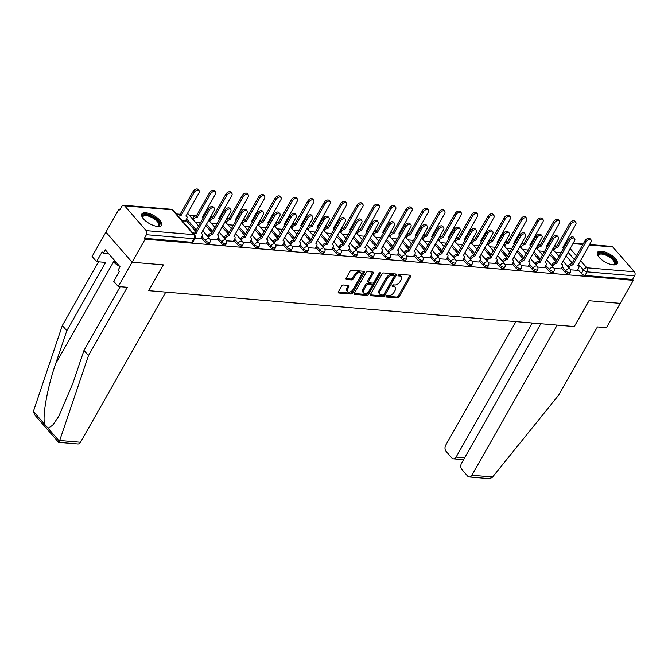 <?xml version="1.0" encoding="UTF-8"?>
<svg xmlns="http://www.w3.org/2000/svg" width="668" height="668" viewBox="0 0 668 668"><rect width="100%" height="100%" fill="white"/><g stroke="black" fill="none" stroke-linecap="round" stroke-linejoin="round"><path stroke-width="1" d="M386.154 296.158A1.002 0.601 139 0 0 386.421 297.018L397.368 297.945A1.428 0.86 139 0 0 399.046 296.893L410.67 276.435A1.428 0.86 139 0 0 410.711 275.416A1.428 0.86 139 0 0 410.286 275.216L399.33 274.289A1.002 0.601 139 0 0 398.429 275.884L399.848 276.001A4.567 2.747 139 0 1 401.226 276.635A4.567 2.747 139 0 1 401.076 279.917L400.107 281.62A4.567 2.747 139 0 1 394.746 284.977L393.327 284.86A1.002 0.601 139 0 0 392.425 286.447L393.844 286.572A4.567 2.747 139 0 1 395.222 287.207A4.567 2.747 139 0 1 395.072 290.48L394.103 292.192A4.567 2.747 139 0 1 388.743 295.548L387.323 295.423A1.002 0.601 139 0 0 386.154 296.158L396.608 297.068A1.428 0.86 139 0 0 398.287 296.016L409.901 275.558A1.428 0.86 139 0 0 410.06 275.199M613.274 264.862A11.348 4.576 29.6 0 0 617.19 263.626A11.348 4.576 29.6 0 0 612.907 256.27A11.348 4.576 29.6 0 0 601.375 251.185A11.348 4.576 29.6 0 0 597.459 252.421A11.348 4.576 29.6 0 0 601.751 259.777A11.348 4.576 29.6 0 0 613.274 264.862M157.648 226.444A11.348 4.576 29.6 0 0 161.564 225.216A11.348 4.576 29.6 0 0 157.272 217.86A11.348 4.576 29.6 0 0 145.749 212.775A11.348 4.576 29.6 0 0 141.833 214.011A11.348 4.576 29.6 0 0 146.117 221.367A11.348 4.576 29.6 0 0 157.648 226.444A9.82 3.958 -150.4 0 0 157.974 226.41A9.82 3.958 -150.4 0 0 158.258 221.133A9.82 3.958 -150.4 0 0 147.519 214.854A9.82 3.958 -150.4 0 0 142.643 217.701A9.82 3.958 -150.4 0 0 142.768 217.985M343.344 284.994A1.428 0.86 139 0 0 341.665 286.038L338.4 291.782A1.428 0.86 139 0 0 338.359 292.801A1.428 0.86 139 0 0 338.793 293.001L350.95 294.029A1.428 0.86 139 0 0 352.629 292.976L364.244 272.527A1.428 0.86 139 0 0 364.294 271.5A1.428 0.86 139 0 0 363.86 271.3L351.702 270.273A1.428 0.86 139 0 0 350.024 271.325L346.082 278.255A1.428 0.86 139 0 0 346.041 279.282A1.428 0.86 139 0 0 346.467 279.483L351.677 279.917A1.428 0.86 139 0 0 353.347 278.873L355.301 275.433A3.816 2.296 139 0 1 358.182 272.911A3.816 2.296 139 0 1 360.945 273.154A3.816 2.296 139 0 1 360.82 275.901L353.163 289.361A3.816 2.296 139 0 1 350.282 291.883A3.816 2.296 139 0 1 347.527 291.64A3.816 2.296 139 0 1 347.652 288.893L348.93 286.656A1.428 0.86 139 0 0 348.972 285.628A1.428 0.86 139 0 0 348.546 285.428L343.344 284.994M540.813 323.721L461.513 463.325A4.367 3.006 -85.2 0 0 461.822 469.429L467.617 476.092A4.367 3.006 -85.2 0 0 469.228 476.969A4.367 3.006 -85.2 0 0 471.884 475.249L492.608 476.994L558.598 395.214L597.401 326.919L606.427 327.679L620.238 303.364L588.951 300.725L574.288 326.543L148.68 290.663L163.343 264.845L132.064 262.215L145.148 239.177L633.322 280.326L632.563 279.449L634.6 275.867L587.038 271.851A2.906 1.169 -150.4 0 1 583.414 269.922L578.421 264.177M574.321 326.477L589.059 300.734L620.238 303.364L633.322 280.326M370.456 294.479A1.428 0.86 139 0 0 370.406 295.506A1.428 0.86 139 0 0 370.84 295.707L382.998 296.726A1.428 0.86 139 0 0 384.676 295.682L396.291 275.224A1.428 0.86 139 0 0 396.341 274.206A1.428 0.86 139 0 0 395.907 274.005L383.749 272.978A1.428 0.86 139 0 0 382.071 274.03L370.456 294.479M366.974 295.381L354.817 294.354A1.428 0.86 139 0 1 354.382 294.154A1.428 0.86 139 0 1 354.424 293.127L366.047 272.678A1.428 0.86 139 0 1 367.726 271.625L372.928 272.068A1.428 0.86 139 0 1 373.362 272.268A1.428 0.86 139 0 1 373.312 273.287L368.602 281.587A1.428 0.86 139 0 0 368.552 282.606A1.428 0.86 139 0 0 368.986 282.806L372.435 283.098A1.428 0.86 139 0 0 374.113 282.046L379.015 273.412A1.002 0.601 139 0 1 380.459 273.538L368.652 294.329A1.428 0.86 139 0 1 366.974 295.381L366.214 294.504L354.274 293.494M58.759 441.623C58.4 442.675 58.617 442.558 59.427 441.272L88.477 355.585L127.279 287.282L118.253 286.522L132.064 262.215L105.903 232.147L118.996 209.109L120.198 209.209M556.828 246.024L554.524 245.824M540.445 244.638L538.141 244.446M524.071 243.261L521.766 243.069M507.697 241.883L505.392 241.682M491.314 240.497L489.009 240.305M474.94 239.119L472.635 238.927M458.557 237.741L456.252 237.541M442.183 236.355L439.878 236.163M425.808 234.977L423.504 234.785M409.426 233.6L407.121 233.399M393.051 232.214L390.747 232.021M376.668 230.836L374.364 230.644M360.294 229.458L357.99 229.258M343.92 228.072L341.615 227.88M327.537 226.694L325.232 226.502M311.163 225.316L308.858 225.116M294.788 223.93L292.484 223.738M278.406 222.553L276.101 222.361M262.031 221.166L259.727 220.974M245.649 219.789L243.344 219.597M229.274 218.411L226.97 218.211M212.9 217.025L210.595 216.833M196.517 215.647L189.069 215.021M180.143 214.269L176.277 213.944M145.148 239.177L144.388 238.301L146.426 234.71A2.906 2.004 -85.2 0 0 146.217 230.644L124.632 205.836A2.906 2.004 -85.2 0 0 123.563 205.251A2.906 2.004 -85.2 0 0 121.793 206.404L119.756 209.986L118.996 209.109M632.563 279.449L585.001 275.441A2.906 1.169 -150.4 0 1 581.377 273.513L577.812 269.413M572.326 263.108L565.996 255.836M589.577 244.538L611.738 246.409A2.906 2.004 94.8 0 1 612.806 246.993L634.391 271.792A2.906 2.004 94.8 0 1 634.6 275.867M554.098 268.452L560.936 268.912M537.715 267.075L544.554 267.534M521.341 265.689L528.179 266.148M504.966 264.311L511.805 264.77M488.584 262.933L495.422 263.392M472.209 261.547L479.048 262.006M455.826 260.169L462.665 260.629M439.452 258.792L446.291 259.251M423.078 257.405L429.916 257.865M406.695 256.028L413.534 256.487M390.321 254.642L397.159 255.109M373.946 253.264L380.785 253.723M357.564 251.886L364.402 252.345M341.189 250.5L348.028 250.959M324.807 249.122L331.645 249.581M308.432 247.744L315.271 248.204M292.058 246.358L298.897 246.818M275.675 244.981L282.514 245.44M259.301 243.603L266.14 244.062M242.927 242.217L249.765 242.676M226.544 240.839L233.382 241.298M210.169 239.461L217.008 239.921M195.098 238.184L200.625 238.534M182.306 220.866L185.378 221.008M204.692 241.758L205.418 240.488A2.906 1.169 -150.4 0 0 208.04 242.183A2.906 1.169 -150.4 0 0 210.053 242.1L209.326 243.369A2.906 1.169 29.6 0 1 207.314 243.461A2.906 1.169 29.6 0 1 204.692 241.758L201.126 237.658M195.641 231.353L185.879 220.131M221.075 243.135L221.793 241.866A2.906 1.169 -150.4 0 0 224.415 243.561A2.906 1.169 -150.4 0 0 226.427 243.478L225.701 244.755A2.906 1.169 29.6 0 1 223.696 244.839A2.906 1.169 29.6 0 1 221.075 243.135L217.509 239.035M212.023 232.74L205.694 225.458M237.449 244.521L238.175 243.244A2.906 1.169 -150.4 0 0 240.797 244.947A2.906 1.169 -150.4 0 0 242.801 244.864L242.083 246.133A2.906 1.169 29.6 0 1 240.071 246.216A2.906 1.169 29.6 0 1 237.449 244.521L233.883 240.422M228.398 234.117L222.068 226.844M253.832 245.899L254.55 244.63A2.906 1.169 -150.4 0 0 257.172 246.325A2.906 1.169 -150.4 0 0 259.184 246.241L258.458 247.511A2.906 1.169 29.6 0 1 256.445 247.603A2.906 1.169 29.6 0 1 253.832 245.899L250.258 241.799M244.78 235.495L238.451 228.222M270.206 247.277L270.932 246.008A2.906 1.169 -150.4 0 0 273.546 247.711A2.906 1.169 -150.4 0 0 275.558 247.619L274.832 248.897A2.906 1.169 29.6 0 1 272.828 248.98A2.906 1.169 29.6 0 1 270.206 247.277L266.641 243.177M261.155 236.881L254.825 229.6M286.58 248.663L287.307 247.385A2.906 1.169 -150.4 0 0 289.929 249.089A2.906 1.169 -150.4 0 0 291.933 249.005L291.215 250.275A2.906 1.169 29.6 0 1 289.202 250.358A2.906 1.169 29.6 0 1 286.58 248.663L283.015 244.563M277.529 238.259L271.2 230.986M302.963 250.041L303.681 248.772A2.906 1.169 -150.4 0 0 306.303 250.467A2.906 1.169 -150.4 0 0 308.315 250.383L307.589 251.652A2.906 1.169 29.6 0 1 305.577 251.744A2.906 1.169 29.6 0 1 302.963 250.041L299.398 245.941M293.912 239.637L287.582 232.364M319.337 251.427L320.064 250.149A2.906 1.169 -150.4 0 0 322.677 251.853A2.906 1.169 -150.4 0 0 324.69 251.761L323.972 253.038A2.906 1.169 29.6 0 1 321.959 253.122A2.906 1.169 29.6 0 1 319.337 251.427L315.772 247.319M310.286 241.023L303.957 233.742M335.72 252.805L336.438 251.527A2.906 1.169 -150.4 0 0 339.06 253.23A2.906 1.169 -150.4 0 0 341.072 253.147L340.346 254.416A2.906 1.169 29.6 0 1 338.334 254.5A2.906 1.169 29.6 0 1 335.72 252.805L332.146 248.705M326.669 242.4L320.331 235.128M352.094 254.182L352.821 252.913A2.906 1.169 -150.4 0 0 355.434 254.608A2.906 1.169 -150.4 0 0 357.447 254.525L356.72 255.802A2.906 1.169 29.6 0 1 354.716 255.886A2.906 1.169 29.6 0 1 352.094 254.182L348.529 250.082M343.043 243.778L336.714 236.505M368.469 255.568L369.195 254.291A2.906 1.169 -150.4 0 0 371.817 255.994A2.906 1.169 -150.4 0 0 373.821 255.902L373.103 257.18A2.906 1.169 29.6 0 1 371.091 257.264A2.906 1.169 29.6 0 1 368.469 255.568L364.903 251.469M359.417 245.164L353.088 237.883M384.851 256.946L385.57 255.669A2.906 1.169 -150.4 0 0 388.191 257.372A2.906 1.169 -150.4 0 0 390.204 257.289L389.477 258.558A2.906 1.169 29.6 0 1 387.465 258.641A2.906 1.169 29.6 0 1 384.851 256.946L381.278 252.846M375.8 246.542L369.471 239.269M401.226 258.324L401.952 257.055A2.906 1.169 -150.4 0 0 404.566 258.75A2.906 1.169 -150.4 0 0 406.578 258.666L405.852 259.944A2.906 1.169 29.6 0 1 403.848 260.027A2.906 1.169 29.6 0 1 401.226 258.324L397.66 254.224M392.174 247.92L385.845 240.647M417.6 259.71L418.327 258.433A2.906 1.169 -150.4 0 0 420.949 260.136A2.906 1.169 -150.4 0 0 422.953 260.044L422.234 261.322A2.906 1.169 29.6 0 1 420.222 261.405A2.906 1.169 29.6 0 1 417.6 259.71L414.035 255.61M408.549 249.306L402.219 242.025M433.983 261.088L434.701 259.81A2.906 1.169 -150.4 0 0 437.323 261.514A2.906 1.169 -150.4 0 0 439.335 261.43L438.609 262.699A2.906 1.169 29.6 0 1 436.596 262.791A2.906 1.169 29.6 0 1 433.983 261.088L430.417 256.988M424.931 250.684L418.602 243.411M450.357 262.466L451.084 261.196A2.906 1.169 -150.4 0 0 453.697 262.891A2.906 1.169 -150.4 0 0 455.71 262.808L454.991 264.085A2.906 1.169 29.6 0 1 452.979 264.169A2.906 1.169 29.6 0 1 450.357 262.466L446.792 258.366M441.306 252.061L434.977 244.789M466.74 263.852L467.458 262.574A2.906 1.169 -150.4 0 0 470.08 264.277A2.906 1.169 -150.4 0 0 472.092 264.186L471.366 265.463A2.906 1.169 29.6 0 1 469.353 265.547A2.906 1.169 29.6 0 1 466.74 263.852L463.166 259.752M457.689 253.448L451.351 246.166M483.114 265.229L483.841 263.96A2.906 1.169 -150.4 0 0 486.454 265.655A2.906 1.169 -150.4 0 0 488.467 265.572L487.74 266.841A2.906 1.169 29.6 0 1 485.736 266.933A2.906 1.169 29.6 0 1 483.114 265.229L479.549 261.13M474.063 254.825L467.734 247.552M499.489 266.607L500.215 265.338A2.906 1.169 -150.4 0 0 502.837 267.033A2.906 1.169 -150.4 0 0 504.841 266.95L504.123 268.227A2.906 1.169 29.6 0 1 502.111 268.311A2.906 1.169 29.6 0 1 499.489 266.607L495.923 262.507M490.437 256.203L484.108 248.93M515.871 267.993L516.589 266.716A2.906 1.169 -150.4 0 0 519.211 268.419A2.906 1.169 -150.4 0 0 521.224 268.336L520.497 269.605A2.906 1.169 29.6 0 1 518.485 269.688A2.906 1.169 29.6 0 1 515.871 267.993L512.298 263.893M506.82 257.589L500.491 250.316M532.246 269.371L532.972 268.102A2.906 1.169 -150.4 0 0 535.586 269.797A2.906 1.169 -150.4 0 0 537.598 269.713L536.872 270.983A2.906 1.169 29.6 0 1 534.868 271.074A2.906 1.169 29.6 0 1 532.246 269.371L528.68 265.271M523.194 258.967L516.865 251.694M548.62 270.749L549.346 269.48A2.906 1.169 -150.4 0 0 551.968 271.175A2.906 1.169 -150.4 0 0 553.972 271.091L553.254 272.369A2.906 1.169 29.6 0 1 551.242 272.452A2.906 1.169 29.6 0 1 548.62 270.749L545.055 266.649M539.569 260.353L533.239 253.072M565.003 272.135L565.721 270.857A2.906 1.169 -150.4 0 0 568.343 272.561A2.906 1.169 -150.4 0 0 570.355 272.477L569.629 273.746A2.906 1.169 29.6 0 1 567.625 273.83A2.906 1.169 29.6 0 1 565.003 272.135L561.437 268.035M555.951 261.731L549.622 254.458M570.472 269.83L577.311 270.289M555.392 252.32L561.028 252.796M144.388 238.301L191.941 242.309A2.906 1.169 29.6 0 0 192.952 241.991L194.989 238.401A2.906 1.169 -150.4 0 1 193.979 238.718L146.426 234.71M539.018 250.934L544.645 251.41M522.643 249.556L528.271 250.032M506.26 248.179L511.897 248.655M489.886 246.793L495.514 247.269M473.503 245.415L479.14 245.891M457.129 244.037L462.765 244.505M440.755 242.651L446.383 243.127M424.372 241.273L430.008 241.749M407.998 239.895L413.626 240.363M391.623 238.509L397.251 238.985M375.241 237.132L380.877 237.608M358.866 235.754L364.494 236.221M342.484 234.368L348.12 234.844M326.109 232.99L331.745 233.466M309.735 231.604L315.363 232.08M293.352 230.226L298.988 230.702M276.978 228.848L282.606 229.324M260.603 227.462L266.231 227.938M244.221 226.085L249.857 226.561M227.846 224.707L233.474 225.183M211.464 223.321L217.1 223.797M195.089 221.943L200.726 222.419M395.222 287.207L394.462 286.33A4.567 2.747 139 0 0 393.085 285.695L393.844 286.572M392.149 285.612L393.085 285.695M401.226 276.635L400.466 275.759A4.567 2.747 139 0 0 399.088 275.124L399.848 276.001M398.153 275.049L399.088 275.124M370.297 294.847L382.238 295.849A1.428 0.86 139 0 0 383.908 294.805L395.531 274.348A1.428 0.86 139 0 0 395.681 273.98M382.764 295.039A1.002 0.601 139 0 0 383.941 294.304L394.137 276.352A1.002 0.601 139 0 0 393.869 275.5L392.375 275.375A4.567 2.747 139 0 0 387.014 278.731L380.042 291.006A4.567 2.747 139 0 0 379.892 294.279A4.567 2.747 139 0 0 381.269 294.914L382.764 295.039M394.17 275.642L393.41 274.765A1.002 0.601 139 0 0 393.11 274.623L393.869 275.5M379.892 294.279L379.132 293.402A4.567 2.747 139 0 1 379.282 290.129L386.246 277.855A4.567 2.747 139 0 1 391.615 274.498L393.11 274.623M368.552 282.606L367.792 281.729A1.428 0.86 139 0 1 367.834 280.71L372.552 272.41A1.428 0.86 139 0 0 372.702 272.043M379.591 272.845L367.884 293.452L368.652 294.329M363.709 290.188A3.816 2.296 139 0 0 363.584 292.935A3.816 2.296 139 0 0 366.34 293.177A3.816 2.296 139 0 0 369.22 290.655L371.917 285.912A1.428 0.86 139 0 0 371.967 284.885A1.428 0.86 139 0 0 371.533 284.685L368.085 284.401A1.428 0.86 139 0 0 366.406 285.445L363.709 290.188L362.949 289.311A3.816 2.296 139 0 0 362.824 292.058L363.584 292.935M371.967 284.885L371.199 284.009A1.428 0.86 139 0 0 370.773 283.816L371.533 284.685M362.949 289.311L365.646 284.568A1.428 0.86 139 0 1 367.316 283.524L370.773 283.816M366.214 294.504A1.428 0.86 139 0 0 367.884 293.452M347.527 291.64L346.767 290.764A3.816 2.296 139 0 1 346.892 288.025L348.17 285.779A1.428 0.86 139 0 0 348.32 285.411M360.945 273.154L360.177 272.285A3.816 2.296 139 0 0 357.422 272.035A3.816 2.296 139 0 0 354.541 274.556L355.301 275.433M345.932 278.623L350.909 279.04A1.428 0.86 139 0 0 352.587 277.997L354.541 274.556M338.25 292.141L350.182 293.152A1.428 0.86 139 0 0 351.861 292.1L363.484 271.651A1.428 0.86 139 0 0 363.634 271.283M558.966 256.42L552.636 249.147L553.087 248.438A2.906 1.754 -41 0 1 556.502 246.3L557.496 247.444A2.906 1.754 139 0 0 554.081 249.581L553.655 250.325M563.558 248.329A2.906 1.754 139 0 0 563.516 248.279A2.906 1.754 139 0 0 562.64 247.87L575.632 224.707A3.348 2.012 139 0 0 575.741 222.31A3.348 2.012 139 0 0 573.328 222.093A3.348 2.012 139 0 0 570.806 224.298L557.655 247.452M556.661 246.317L569.812 223.162A3.348 2.012 -41 0 1 572.334 220.958A3.348 2.012 -41 0 1 574.747 221.166L575.741 222.31M577.252 270.406L578.672 267.893A2.906 1.754 139 0 0 578.772 265.806A2.906 1.754 139 0 0 577.887 265.405L590.888 242.234A3.348 2.012 139 0 0 590.996 239.837A3.348 2.012 139 0 0 588.583 239.62A3.348 2.012 139 0 0 586.053 241.833L572.743 264.971A2.906 1.754 139 0 0 569.328 267.108L568.343 265.973A2.906 1.754 -41 0 1 571.75 263.827L585.059 240.689A3.348 2.012 -41 0 1 587.59 238.484A3.348 2.012 -41 0 1 590.003 238.701L590.996 239.837M567.917 266.707L568.343 265.973M568.911 267.851L569.328 267.108M572.902 264.979L571.908 263.843M542.591 255.042L536.262 247.77L536.713 247.06A2.906 1.754 -41 0 1 540.128 244.922L541.113 246.058A2.906 1.754 139 0 0 537.698 248.195L537.281 248.939M547.184 246.951A2.906 1.754 139 0 0 547.142 246.901A2.906 1.754 139 0 0 546.257 246.492L559.258 223.329A3.348 2.012 139 0 0 559.366 220.924A3.348 2.012 139 0 0 556.953 220.716A3.348 2.012 139 0 0 554.423 222.92L541.272 246.074M540.278 244.931L553.438 221.784A3.348 2.012 -41 0 1 555.96 219.572A3.348 2.012 -41 0 1 558.373 219.789L559.366 220.924M519.913 246.417L520.33 245.674A2.906 1.754 -41 0 1 523.745 243.536L524.739 244.68A2.906 1.754 139 0 0 521.324 246.818L520.898 247.561M530.81 245.573A2.906 1.754 139 0 0 530.759 245.515A2.906 1.754 139 0 0 529.883 245.114L542.875 221.943A3.348 2.012 139 0 0 542.984 219.547A3.348 2.012 139 0 0 540.571 219.329A3.348 2.012 139 0 0 538.049 221.542L524.898 244.688M523.904 243.553L537.055 220.398A3.348 2.012 -41 0 1 539.585 218.194A3.348 2.012 -41 0 1 541.999 218.411L542.984 219.547M492.608 476.994L491.882 477.729L488.458 478.589L469.228 476.969M515.913 321.625L445.723 445.18A4.367 3.006 -85.2 0 0 446.04 451.284L451.835 457.947A4.367 3.006 -85.2 0 0 453.438 458.824A4.367 3.006 -85.2 0 0 456.094 457.104L464.636 457.822M532.279 323.003L456.094 457.104M574.388 326.552L557.17 325.099L471.884 475.249M66.825 330.693L62.324 325.516L33.4 411.363L34.703 414.886L58.592 442.341L77.847 443.97A4.367 3.006 94.8 0 0 80.502 442.249L165.798 292.108L148.58 290.655L163.243 264.837L132.064 262.215L105.903 232.147L92.092 256.462L96.593 261.631L105.619 262.39L66.825 330.693L55.669 363.684C47.511 386.847 42.076 417.066 44.748 424.414L48.071 428.23L52.638 425.232L58.759 416.348L72.829 383.407L83.984 350.416L120.182 286.689M62.324 325.516L98.53 261.789M114.395 260.278L114.979 263.342L120.023 266.757L105.31 249.832L103.34 253.306L108.725 253.765M120.031 266.749L118.052 270.223L119.28 271.625L113.752 281.353L118.253 286.522M103.34 253.306L102.12 251.903L96.593 261.631M88.477 355.585L83.984 350.416M598.394 256.395A9.82 3.958 -150.4 0 1 598.277 256.111A9.82 3.958 -150.4 0 1 603.154 253.264A9.82 3.958 -150.4 0 1 613.884 259.543A9.82 3.958 -150.4 0 1 613.608 264.82A9.82 3.958 -150.4 0 1 613.299 264.862M613.224 264.854A9.093 3.666 29.6 0 0 614.376 264.019A9.093 3.666 29.6 0 0 613.032 260.077A9.093 3.666 29.6 0 0 604.849 254.767A9.093 3.666 29.6 0 0 598.57 255.034A9.093 3.666 29.6 0 0 598.436 256.454M616.764 264.144A11.272 4.542 29.6 0 0 614.936 259.635A11.272 4.542 29.6 0 0 605.233 253.205A11.272 4.542 29.6 0 0 597.242 253.047M157.598 226.444A9.093 3.666 29.6 0 0 158.75 225.609A9.093 3.666 29.6 0 0 157.406 221.667A9.093 3.666 29.6 0 0 149.214 216.357A9.093 3.666 29.6 0 0 142.935 216.624A9.093 3.666 29.6 0 0 142.81 218.044M161.138 225.726A11.272 4.542 29.6 0 0 159.31 221.225A11.272 4.542 29.6 0 0 149.599 214.795A11.272 4.542 29.6 0 0 141.608 214.637M115.798 261.889L114.979 263.342M560.87 269.02L562.297 266.515A2.906 1.754 139 0 0 562.389 264.428A2.906 1.754 139 0 0 561.512 264.019L574.505 240.856A3.348 2.012 139 0 0 574.614 238.459A3.348 2.012 139 0 0 572.2 238.242A3.348 2.012 139 0 0 569.679 240.447L556.369 263.593A2.906 1.754 139 0 0 552.954 265.73L551.96 264.586A2.906 1.754 -41 0 1 555.375 262.449L568.685 239.311A3.348 2.012 -41 0 1 571.207 237.107A3.348 2.012 -41 0 1 573.628 237.315L574.614 238.459M551.543 265.33L551.96 264.586M552.528 266.465L552.954 265.73M556.528 263.601L555.534 262.466M544.495 267.643L545.915 265.138A2.906 1.754 139 0 0 546.015 263.05A2.906 1.754 139 0 0 545.138 262.641L558.131 239.478A3.348 2.012 139 0 0 558.239 237.073A3.348 2.012 139 0 0 555.826 236.864A3.348 2.012 139 0 0 553.296 239.069L539.986 262.207A2.906 1.754 139 0 0 536.571 264.344L535.586 263.209A2.906 1.754 -41 0 1 539.001 261.071L552.311 237.933A3.348 2.012 -41 0 1 554.832 235.72A3.348 2.012 -41 0 1 557.246 235.938L558.239 237.073M535.16 263.952L535.586 263.209M536.154 265.087L536.571 264.344M540.145 262.223L539.159 261.079M503.53 245.039L503.956 244.296A2.906 1.754 -41 0 1 507.371 242.158L508.365 243.294A2.906 1.754 139 0 0 504.95 245.44L504.524 246.175M514.427 244.187A2.906 1.754 139 0 0 514.385 244.137A2.906 1.754 139 0 0 513.508 243.728L526.501 220.565A3.348 2.012 139 0 0 526.609 218.169A3.348 2.012 139 0 0 524.196 217.952A3.348 2.012 139 0 0 521.675 220.156L508.515 243.311M507.53 242.175L520.681 219.02A3.348 2.012 -41 0 1 523.203 216.816A3.348 2.012 -41 0 1 525.616 217.025L526.609 218.169M487.156 243.661L487.573 242.918A2.906 1.754 -41 0 1 490.988 240.781L491.982 241.916A2.906 1.754 139 0 0 488.567 244.054L488.149 244.797M498.052 242.81A2.906 1.754 139 0 0 498.011 242.76A2.906 1.754 139 0 0 497.126 242.35L510.127 219.188A3.348 2.012 139 0 0 510.235 216.783A3.348 2.012 139 0 0 507.822 216.574A3.348 2.012 139 0 0 505.292 218.778L492.141 241.933M491.147 240.789L504.298 217.643A3.348 2.012 -41 0 1 506.828 215.43A3.348 2.012 -41 0 1 509.241 215.647L510.235 216.783M470.781 242.275L471.199 241.532A2.906 1.754 -41 0 1 474.614 239.394L475.608 240.538A2.906 1.754 139 0 0 472.192 242.676L471.767 243.419M481.67 241.432A2.906 1.754 139 0 0 481.628 241.373A2.906 1.754 139 0 0 480.751 240.973L493.744 217.801A3.348 2.012 139 0 0 493.852 215.405A3.348 2.012 139 0 0 491.439 215.188A3.348 2.012 139 0 0 488.918 217.401L475.766 240.547M474.773 239.411L487.924 216.257A3.348 2.012 -41 0 1 490.446 214.052A3.348 2.012 -41 0 1 492.867 214.269L493.852 215.405M528.112 266.265L529.54 263.751A2.906 1.754 139 0 0 529.632 261.664A2.906 1.754 139 0 0 528.755 261.263L541.748 238.092A3.348 2.012 139 0 0 541.865 235.695A3.348 2.012 139 0 0 539.443 235.478A3.348 2.012 139 0 0 536.922 237.691L523.612 260.829A2.906 1.754 139 0 0 520.197 262.967L519.203 261.823A2.906 1.754 -41 0 1 522.618 259.685L535.928 236.547A3.348 2.012 -41 0 1 538.458 234.343A3.348 2.012 -41 0 1 540.871 234.56L541.865 235.695M518.785 262.566L519.203 261.823M519.779 263.71L520.197 262.967M523.77 260.837L522.777 259.702M511.738 264.879L513.166 262.374A2.906 1.754 139 0 0 513.258 260.286A2.906 1.754 139 0 0 512.381 259.877L525.374 236.714A3.348 2.012 139 0 0 525.482 234.318A3.348 2.012 139 0 0 523.069 234.101A3.348 2.012 139 0 0 520.547 236.305L507.237 259.443A2.906 1.754 139 0 0 503.822 261.589L502.829 260.445A2.906 1.754 -41 0 1 506.244 258.307L519.554 235.169A3.348 2.012 -41 0 1 522.075 232.965A3.348 2.012 -41 0 1 524.489 233.174L525.482 234.318M502.403 261.188L502.829 260.445M503.396 262.324L503.822 261.589M507.396 259.46L506.402 258.324M495.364 263.501L496.783 260.996A2.906 1.754 139 0 0 496.883 258.908A2.906 1.754 139 0 0 495.998 258.499L508.999 235.336A3.348 2.012 139 0 0 509.108 232.932A3.348 2.012 139 0 0 506.695 232.723A3.348 2.012 139 0 0 504.165 234.927L490.855 258.065A2.906 1.754 139 0 0 487.44 260.203L486.454 259.067A2.906 1.754 -41 0 1 489.869 256.929L503.179 233.783A3.348 2.012 -41 0 1 505.701 231.579A3.348 2.012 -41 0 1 508.114 231.796L509.108 232.932M486.028 259.81L486.454 259.067M487.022 260.946L487.44 260.203M491.013 258.082L490.02 256.938M454.399 240.897L454.825 240.154A2.906 1.754 -41 0 1 458.24 238.017L459.225 239.152A2.906 1.754 139 0 0 455.81 241.298L455.392 242.033M465.295 240.046A2.906 1.754 139 0 0 465.254 239.996A2.906 1.754 139 0 0 464.369 239.587L477.37 216.424A3.348 2.012 139 0 0 477.478 214.027A3.348 2.012 139 0 0 475.065 213.81A3.348 2.012 139 0 0 472.535 216.014L459.384 239.169M458.398 238.033L471.55 214.879A3.348 2.012 -41 0 1 474.071 212.666A3.348 2.012 -41 0 1 476.484 212.883L477.478 214.027M478.981 262.123L480.409 259.61A2.906 1.754 139 0 0 480.501 257.522A2.906 1.754 139 0 0 479.624 257.122L492.617 233.95A3.348 2.012 139 0 0 492.725 231.554A3.348 2.012 139 0 0 490.312 231.337A3.348 2.012 139 0 0 487.79 233.549L474.48 256.687A2.906 1.754 139 0 0 471.065 258.825L470.072 257.681A2.906 1.754 -41 0 1 473.487 255.543L486.797 232.406A3.348 2.012 -41 0 1 489.327 230.201A3.348 2.012 -41 0 1 491.74 230.418L492.725 231.554M469.654 258.424L470.072 257.681M470.639 259.568L471.065 258.825M474.639 256.696L473.645 255.56M438.024 239.52L438.442 238.777A2.906 1.754 -41 0 1 441.857 236.639L442.851 237.775A2.906 1.754 139 0 0 439.435 239.912L439.018 240.655M448.921 238.668A2.906 1.754 139 0 0 448.871 238.618A2.906 1.754 139 0 0 447.994 238.209L460.987 215.046A3.348 2.012 139 0 0 461.104 212.641A3.348 2.012 139 0 0 458.682 212.432A3.348 2.012 139 0 0 456.16 214.637L443.009 237.791M442.016 236.647L455.167 213.493A3.348 2.012 -41 0 1 457.697 211.288A3.348 2.012 -41 0 1 460.11 211.506L461.104 212.641M462.607 260.737L464.035 258.232A2.906 1.754 139 0 0 464.126 256.145A2.906 1.754 139 0 0 463.25 255.735L476.242 232.573A3.348 2.012 139 0 0 476.351 230.176A3.348 2.012 139 0 0 473.938 229.959A3.348 2.012 139 0 0 471.416 232.163L458.106 255.301A2.906 1.754 139 0 0 454.691 257.447L453.697 256.303A2.906 1.754 -41 0 1 457.112 254.166L470.422 231.028A3.348 2.012 -41 0 1 472.944 228.815A3.348 2.012 -41 0 1 475.357 229.032L476.351 230.176M453.271 257.046L453.697 256.303M454.265 258.182L454.691 257.447M458.256 255.318L457.271 254.182M421.642 238.134L422.067 237.391A2.906 1.754 -41 0 1 425.483 235.253L426.476 236.397A2.906 1.754 139 0 0 423.061 238.534L422.635 239.278M432.538 237.29A2.906 1.754 139 0 0 432.497 237.232A2.906 1.754 139 0 0 431.62 236.831L444.612 213.66A3.348 2.012 139 0 0 444.721 211.263A3.348 2.012 139 0 0 442.308 211.046A3.348 2.012 139 0 0 439.786 213.259L426.635 236.405M425.641 235.27L438.792 212.115A3.348 2.012 -41 0 1 441.314 209.911A3.348 2.012 -41 0 1 443.727 210.119L444.721 211.263M446.232 259.359L447.652 256.846A2.906 1.754 139 0 0 447.752 254.767A2.906 1.754 139 0 0 446.867 254.358L459.868 231.195A3.348 2.012 139 0 0 459.976 228.79A3.348 2.012 139 0 0 457.563 228.581A3.348 2.012 139 0 0 455.033 230.786L441.723 253.924A2.906 1.754 139 0 0 438.308 256.061L437.315 254.925A2.906 1.754 -41 0 1 440.73 252.788L454.04 229.642A3.348 2.012 -41 0 1 456.57 227.437A3.348 2.012 -41 0 1 458.983 227.654L459.976 228.79M436.897 255.669L437.315 254.925M437.891 256.804L438.308 256.061M441.882 253.94L440.888 252.796M405.267 236.756L405.693 236.013A2.906 1.754 -41 0 1 409.108 233.875L410.094 235.011A2.906 1.754 139 0 0 406.678 237.148L406.261 237.891M416.164 235.904A2.906 1.754 139 0 0 416.122 235.854A2.906 1.754 139 0 0 415.237 235.445L428.238 212.282A3.348 2.012 139 0 0 428.347 209.886A3.348 2.012 139 0 0 425.933 209.668A3.348 2.012 139 0 0 423.403 211.873L410.252 235.027M409.259 233.892L422.418 210.737A3.348 2.012 -41 0 1 424.94 208.525A3.348 2.012 -41 0 1 427.353 208.742L428.347 209.886M429.85 257.982L431.277 255.468A2.906 1.754 139 0 0 431.369 253.381A2.906 1.754 139 0 0 430.493 252.98L443.485 229.809A3.348 2.012 139 0 0 443.594 227.412A3.348 2.012 139 0 0 441.181 227.195A3.348 2.012 139 0 0 438.659 229.408L425.349 252.546A2.906 1.754 139 0 0 421.934 254.683L420.94 253.539A2.906 1.754 -41 0 1 424.355 251.402L437.665 228.264A3.348 2.012 -41 0 1 440.187 226.06A3.348 2.012 -41 0 1 442.608 226.268L443.594 227.412M420.523 254.283L420.94 253.539M421.508 255.426L421.934 254.683M425.508 252.554L424.514 251.418M388.893 235.378L389.31 234.635A2.906 1.754 -41 0 1 392.726 232.497L393.719 233.633A2.906 1.754 139 0 0 390.304 235.771L389.878 236.514M399.79 234.526A2.906 1.754 139 0 0 399.74 234.476A2.906 1.754 139 0 0 398.863 234.067L411.855 210.904A3.348 2.012 139 0 0 411.964 208.499A3.348 2.012 139 0 0 409.551 208.291A3.348 2.012 139 0 0 407.029 210.495L393.878 233.65M392.884 232.506L406.035 209.351A3.348 2.012 -41 0 1 408.565 207.147A3.348 2.012 -41 0 1 410.979 207.364L411.964 208.499M372.51 233.992L372.936 233.249A2.906 1.754 -41 0 1 376.351 231.111L377.345 232.255A2.906 1.754 139 0 0 373.93 234.393L373.504 235.136M383.407 233.149A2.906 1.754 139 0 0 383.365 233.09A2.906 1.754 139 0 0 382.488 232.689L395.481 209.518A3.348 2.012 139 0 0 395.59 207.122A3.348 2.012 139 0 0 393.176 206.905A3.348 2.012 139 0 0 390.655 209.117L377.495 232.264M376.51 231.128L389.661 207.973A3.348 2.012 -41 0 1 392.183 205.769A3.348 2.012 -41 0 1 394.596 205.978L395.59 207.122M356.136 232.614L356.553 231.871A2.906 1.754 -41 0 1 359.969 229.734L360.962 230.869A2.906 1.754 139 0 0 357.547 233.007L357.129 233.75M367.033 231.763A2.906 1.754 139 0 0 366.991 231.712A2.906 1.754 139 0 0 366.106 231.303L379.107 208.14A3.348 2.012 139 0 0 379.215 205.744A3.348 2.012 139 0 0 376.802 205.527A3.348 2.012 139 0 0 374.272 207.731L361.121 230.886M360.127 229.742L373.278 206.596A3.348 2.012 -41 0 1 375.808 204.383A3.348 2.012 -41 0 1 378.222 204.6L379.215 205.744M339.761 231.237L340.179 230.493A2.906 1.754 -41 0 1 343.594 228.356L344.588 229.491A2.906 1.754 139 0 0 341.173 231.629L340.747 232.372M350.65 230.385A2.906 1.754 139 0 0 350.608 230.335A2.906 1.754 139 0 0 349.731 229.926L362.724 206.763A3.348 2.012 139 0 0 362.833 204.358A3.348 2.012 139 0 0 360.419 204.149A3.348 2.012 139 0 0 357.898 206.354L344.746 229.508M343.753 228.364L356.904 205.21A3.348 2.012 -41 0 1 359.426 203.005A3.348 2.012 -41 0 1 361.847 203.222L362.833 204.358M323.379 229.85L323.805 229.107A2.906 1.754 -41 0 1 327.22 226.97L328.205 228.114A2.906 1.754 139 0 0 324.79 230.251L324.372 230.994M334.276 229.007A2.906 1.754 139 0 0 334.234 228.949A2.906 1.754 139 0 0 333.349 228.548L346.35 205.377A3.348 2.012 139 0 0 346.458 202.98A3.348 2.012 139 0 0 344.045 202.763A3.348 2.012 139 0 0 341.515 204.967L328.364 228.122M327.378 226.986L340.53 203.832A3.348 2.012 -41 0 1 343.051 201.627A3.348 2.012 -41 0 1 345.465 201.836L346.458 202.98M313.3 235.712L306.971 228.439L307.422 227.73A2.906 1.754 -41 0 1 310.837 225.592L311.831 226.728A2.906 1.754 139 0 0 308.416 228.865L307.998 229.608M317.901 227.621A2.906 1.754 139 0 0 317.851 227.571A2.906 1.754 139 0 0 316.974 227.162L329.967 203.999A3.348 2.012 139 0 0 330.075 201.594A3.348 2.012 139 0 0 327.662 201.385A3.348 2.012 139 0 0 325.141 203.59L311.989 226.744M310.996 225.6L324.147 202.454A3.348 2.012 -41 0 1 326.677 200.241A3.348 2.012 -41 0 1 329.09 200.458L330.075 201.594M413.475 256.596L414.895 254.09A2.906 1.754 139 0 0 414.995 252.003A2.906 1.754 139 0 0 414.11 251.594L427.111 228.431A3.348 2.012 139 0 0 427.219 226.034A3.348 2.012 139 0 0 424.806 225.817A3.348 2.012 139 0 0 422.276 228.022L408.966 251.16A2.906 1.754 139 0 0 405.551 253.297L404.566 252.162A2.906 1.754 -41 0 1 407.981 250.024L421.291 226.886A3.348 2.012 -41 0 1 423.813 224.673A3.348 2.012 -41 0 1 426.226 224.891L427.219 226.034M404.14 252.905L404.566 252.162M405.134 254.04L405.551 253.297M409.125 251.176L408.14 250.041M397.093 255.218L398.52 252.704A2.906 1.754 139 0 0 398.612 250.625A2.906 1.754 139 0 0 397.736 250.216L410.728 227.053A3.348 2.012 139 0 0 410.845 224.648A3.348 2.012 139 0 0 408.424 224.44A3.348 2.012 139 0 0 405.902 226.644L392.592 249.782A2.906 1.754 139 0 0 389.177 251.919L388.183 250.784A2.906 1.754 -41 0 1 391.598 248.646L404.908 225.5A3.348 2.012 -41 0 1 407.438 223.296A3.348 2.012 -41 0 1 409.851 223.513L410.845 224.648M387.766 251.527L388.183 250.784M388.759 252.663L389.177 251.919M392.751 249.799L391.757 248.655M380.718 253.84L382.146 251.327A2.906 1.754 139 0 0 382.238 249.239A2.906 1.754 139 0 0 381.361 248.838L394.354 225.667A3.348 2.012 139 0 0 394.462 223.271A3.348 2.012 139 0 0 392.049 223.054A3.348 2.012 139 0 0 389.527 225.266L376.218 248.404A2.906 1.754 139 0 0 372.802 250.542L371.809 249.398A2.906 1.754 -41 0 1 375.224 247.26L388.534 224.122A3.348 2.012 -41 0 1 391.056 221.918A3.348 2.012 -41 0 1 393.469 222.127L394.462 223.271M371.383 250.141L371.809 249.398M372.377 251.285L372.802 250.542M376.376 248.412L375.383 247.277M364.344 252.454L365.763 249.949A2.906 1.754 139 0 0 365.864 247.861A2.906 1.754 139 0 0 364.978 247.452L377.979 224.289A3.348 2.012 139 0 0 378.088 221.893A3.348 2.012 139 0 0 375.675 221.676A3.348 2.012 139 0 0 373.145 223.88L359.835 247.018A2.906 1.754 139 0 0 356.42 249.156L355.434 248.02A2.906 1.754 -41 0 1 358.85 245.882L372.159 222.745A3.348 2.012 -41 0 1 374.681 220.532A3.348 2.012 -41 0 1 377.094 220.749L378.088 221.893M355.009 248.763L355.434 248.02M356.002 249.899L356.42 249.156M359.994 247.035L359 245.891M347.961 251.076L349.389 248.563A2.906 1.754 139 0 0 349.481 246.484A2.906 1.754 139 0 0 348.604 246.074L361.597 222.912A3.348 2.012 139 0 0 361.705 220.507A3.348 2.012 139 0 0 359.292 220.29A3.348 2.012 139 0 0 356.77 222.502L343.461 245.64A2.906 1.754 139 0 0 340.045 247.778L339.052 246.642A2.906 1.754 -41 0 1 342.467 244.505L355.777 221.359A3.348 2.012 -41 0 1 358.307 219.154A3.348 2.012 -41 0 1 360.72 219.371L361.705 220.507M338.634 247.385L339.052 246.642M339.62 248.521L340.045 247.778M343.619 245.657L342.626 244.513M331.587 249.69L333.015 247.185A2.906 1.754 139 0 0 333.107 245.098A2.906 1.754 139 0 0 332.23 244.697L345.222 221.525A3.348 2.012 139 0 0 345.331 219.129A3.348 2.012 139 0 0 342.918 218.912A3.348 2.012 139 0 0 340.396 221.116L327.086 244.263A2.906 1.754 139 0 0 323.671 246.4L322.677 245.256A2.906 1.754 -41 0 1 326.093 243.119L339.402 219.981A3.348 2.012 -41 0 1 341.924 217.776A3.348 2.012 -41 0 1 344.337 217.985L345.331 219.129M322.252 245.999L322.677 245.256M323.245 247.143L323.671 246.4M327.236 244.271L326.251 243.135M290.622 227.087L291.048 226.352A2.906 1.754 -41 0 1 294.463 224.206L295.456 225.35A2.906 1.754 139 0 0 292.041 227.487L291.615 228.231M301.519 226.243A2.906 1.754 139 0 0 301.477 226.185A2.906 1.754 139 0 0 300.6 225.784L313.593 202.621A3.348 2.012 139 0 0 313.701 200.216A3.348 2.012 139 0 0 311.288 199.999A3.348 2.012 139 0 0 308.766 202.212L295.607 225.366M294.621 224.223L307.773 201.068A3.348 2.012 -41 0 1 310.294 198.864A3.348 2.012 -41 0 1 312.707 199.081L313.701 200.216M315.204 248.312L316.632 245.807A2.906 1.754 139 0 0 316.732 243.72A2.906 1.754 139 0 0 315.847 243.311L328.848 220.148A3.348 2.012 139 0 0 328.957 217.743A3.348 2.012 139 0 0 326.543 217.534A3.348 2.012 139 0 0 324.013 219.739L310.704 242.876A2.906 1.754 139 0 0 307.288 245.014L306.295 243.878A2.906 1.754 -41 0 1 309.71 241.741L323.02 218.603A3.348 2.012 -41 0 1 325.55 216.39A3.348 2.012 -41 0 1 327.963 216.607L328.957 217.743M305.877 244.622L306.295 243.878M306.871 245.757L307.288 245.014M310.862 242.893L309.868 241.749M274.247 225.709L274.673 224.966A2.906 1.754 -41 0 1 278.088 222.828L279.074 223.972A2.906 1.754 139 0 0 275.659 226.11L275.241 226.853M285.144 224.857A2.906 1.754 139 0 0 285.102 224.807A2.906 1.754 139 0 0 284.217 224.406L297.218 201.235A3.348 2.012 139 0 0 297.327 198.839A3.348 2.012 139 0 0 294.914 198.621A3.348 2.012 139 0 0 292.384 200.826L279.232 223.98M278.239 222.845L291.398 199.69A3.348 2.012 -41 0 1 293.92 197.486A3.348 2.012 -41 0 1 296.333 197.695L297.327 198.839M298.83 246.935L300.258 244.421A2.906 1.754 139 0 0 300.349 242.334A2.906 1.754 139 0 0 299.473 241.933L312.465 218.77A3.348 2.012 139 0 0 312.574 216.365A3.348 2.012 139 0 0 310.161 216.148A3.348 2.012 139 0 0 307.639 218.361L294.329 241.499A2.906 1.754 139 0 0 290.914 243.636L289.92 242.501A2.906 1.754 -41 0 1 293.336 240.355L306.645 217.217A3.348 2.012 -41 0 1 309.167 215.012A3.348 2.012 -41 0 1 311.589 215.23L312.574 216.365M289.503 243.236L289.92 242.501M290.488 244.379L290.914 243.636M294.488 241.515L293.494 240.371M257.873 224.331L258.291 223.588A2.906 1.754 -41 0 1 261.706 221.45L262.699 222.586A2.906 1.754 139 0 0 259.284 224.724L258.858 225.467M268.761 223.479A2.906 1.754 139 0 0 268.72 223.429A2.906 1.754 139 0 0 267.843 223.02L280.836 199.857A3.348 2.012 139 0 0 280.944 197.452A3.348 2.012 139 0 0 278.531 197.244A3.348 2.012 139 0 0 276.009 199.448L262.858 222.603M261.864 221.459L275.016 198.312A3.348 2.012 -41 0 1 277.546 196.1A3.348 2.012 -41 0 1 279.959 196.317L280.944 197.452M282.455 245.548L283.875 243.043A2.906 1.754 139 0 0 283.975 240.956A2.906 1.754 139 0 0 283.09 240.555L296.091 217.384A3.348 2.012 139 0 0 296.2 214.987A3.348 2.012 139 0 0 293.786 214.77A3.348 2.012 139 0 0 291.256 216.975L277.946 240.121A2.906 1.754 139 0 0 274.531 242.259L273.546 241.115A2.906 1.754 -41 0 1 276.961 238.977L290.271 215.839A3.348 2.012 -41 0 1 292.793 213.635A3.348 2.012 -41 0 1 295.206 213.844L296.2 214.987M273.12 241.858L273.546 241.115M274.114 243.002L274.531 242.259M278.105 240.129L277.12 238.994M241.49 222.945L241.916 222.21A2.906 1.754 -41 0 1 245.331 220.064L246.317 221.208A2.906 1.754 139 0 0 242.91 223.346L242.484 224.089M252.387 222.102A2.906 1.754 139 0 0 252.345 222.043A2.906 1.754 139 0 0 251.469 221.642L264.461 198.471A3.348 2.012 139 0 0 264.57 196.075A3.348 2.012 139 0 0 262.157 195.858A3.348 2.012 139 0 0 259.627 198.07L246.475 221.217M245.49 220.081L258.641 196.926A3.348 2.012 -41 0 1 261.163 194.722A3.348 2.012 -41 0 1 263.576 194.939L264.57 196.075M266.073 244.171L267.501 241.666A2.906 1.754 139 0 0 267.592 239.578A2.906 1.754 139 0 0 266.716 239.169L279.708 216.006A3.348 2.012 139 0 0 279.817 213.601A3.348 2.012 139 0 0 277.404 213.393A3.348 2.012 139 0 0 274.882 215.597L261.572 238.735A2.906 1.754 139 0 0 258.157 240.872L257.163 239.737A2.906 1.754 -41 0 1 260.578 237.599L273.888 214.461A3.348 2.012 -41 0 1 276.418 212.249A3.348 2.012 -41 0 1 278.832 212.466L279.817 213.601M256.746 240.48L257.163 239.737M257.739 241.616L258.157 240.872M261.731 238.752L260.737 237.608M225.116 221.567L225.534 220.824A2.906 1.754 -41 0 1 228.949 218.686L229.942 219.83A2.906 1.754 139 0 0 226.527 221.968L226.11 222.711M236.013 220.716A2.906 1.754 139 0 0 235.971 220.665A2.906 1.754 139 0 0 235.086 220.256L248.079 197.093A3.348 2.012 139 0 0 248.195 194.697A3.348 2.012 139 0 0 245.774 194.48A3.348 2.012 139 0 0 243.252 196.684L230.101 219.839M229.107 218.703L242.259 195.549A3.348 2.012 -41 0 1 244.789 193.344A3.348 2.012 -41 0 1 247.202 193.553L248.195 194.697M249.698 242.793L251.126 240.28A2.906 1.754 139 0 0 251.218 238.192A2.906 1.754 139 0 0 250.341 237.791L263.334 214.62A3.348 2.012 139 0 0 263.442 212.224A3.348 2.012 139 0 0 261.029 212.006A3.348 2.012 139 0 0 258.508 214.219L245.198 237.357A2.906 1.754 139 0 0 241.783 239.495L240.789 238.359A2.906 1.754 -41 0 1 244.204 236.213L257.514 213.075A3.348 2.012 -41 0 1 260.036 210.871A3.348 2.012 -41 0 1 262.449 211.088L263.442 212.224M240.363 239.094L240.789 238.359M241.357 240.238L241.783 239.495M245.348 237.365L244.363 236.23M208.742 220.189L209.159 219.446A2.906 1.754 -41 0 1 212.574 217.309L213.568 218.444A2.906 1.754 139 0 0 210.153 220.582L209.727 221.325M219.63 219.338A2.906 1.754 139 0 0 219.588 219.288A2.906 1.754 139 0 0 218.712 218.879L231.704 195.716A3.348 2.012 139 0 0 231.813 193.311A3.348 2.012 139 0 0 229.4 193.102A3.348 2.012 139 0 0 226.878 195.306L213.727 218.461M212.733 217.317L225.884 194.171A3.348 2.012 -41 0 1 228.406 191.958A3.348 2.012 -41 0 1 230.819 192.175L231.813 193.311M233.324 241.407L234.744 238.902A2.906 1.754 139 0 0 234.844 236.814A2.906 1.754 139 0 0 233.959 236.405L246.96 213.242A3.348 2.012 139 0 0 247.068 210.846A3.348 2.012 139 0 0 244.655 210.629A3.348 2.012 139 0 0 242.125 212.833L228.815 235.979A2.906 1.754 139 0 0 225.4 238.117L224.415 236.973A2.906 1.754 -41 0 1 227.83 234.835L241.14 211.698A3.348 2.012 -41 0 1 243.661 209.493A3.348 2.012 -41 0 1 246.074 209.702L247.068 210.846M223.989 237.716L224.415 236.973M224.982 238.86L225.4 238.117M228.974 235.988L227.98 234.852M192.359 218.803L192.785 218.06A2.906 1.754 -41 0 1 196.2 215.923L197.185 217.067A2.906 1.754 139 0 0 193.77 219.204L193.353 219.947M203.256 217.96A2.906 1.754 139 0 0 203.214 217.902A2.906 1.754 139 0 0 202.329 217.501L215.33 194.33A3.348 2.012 139 0 0 215.438 191.933A3.348 2.012 139 0 0 213.025 191.716A3.348 2.012 139 0 0 210.495 193.929L197.344 217.075M196.35 215.939L209.51 192.785A3.348 2.012 -41 0 1 212.032 190.58A3.348 2.012 -41 0 1 214.445 190.797L215.438 191.933M216.941 240.029L218.369 237.524A2.906 1.754 139 0 0 218.461 235.437A2.906 1.754 139 0 0 217.584 235.027L230.577 211.865A3.348 2.012 139 0 0 230.685 209.46A3.348 2.012 139 0 0 228.272 209.251A3.348 2.012 139 0 0 225.751 211.455L212.441 234.593A2.906 1.754 139 0 0 209.026 236.731L208.032 235.595A2.906 1.754 -41 0 1 211.447 233.458L224.757 210.32A3.348 2.012 -41 0 1 227.287 208.107A3.348 2.012 -41 0 1 229.7 208.324L230.685 209.46M207.614 236.338L208.032 235.595M208.6 237.474L209.026 236.731M212.599 234.61L211.606 233.466M177.538 215.388A2.906 1.754 -41 0 1 179.817 214.545L180.811 215.689A2.906 1.754 139 0 0 178.531 216.524M185.312 221.116L186.739 218.611A2.906 1.754 139 0 0 186.831 216.524A2.906 1.754 139 0 0 185.954 216.115L198.947 192.952A3.348 2.012 139 0 0 199.056 190.555A3.348 2.012 139 0 0 196.642 190.338A3.348 2.012 139 0 0 194.121 192.543L180.97 215.697M179.976 214.562L193.127 191.407A3.348 2.012 -41 0 1 195.657 189.203A3.348 2.012 -41 0 1 198.07 189.411L199.056 190.555M200.567 238.651L201.995 236.138A2.906 1.754 139 0 0 202.087 234.05A2.906 1.754 139 0 0 201.21 233.65L214.203 210.478A3.348 2.012 139 0 0 214.311 208.082A3.348 2.012 139 0 0 211.898 207.865A3.348 2.012 139 0 0 209.368 210.078L196.058 233.215A2.906 1.754 139 0 0 193.778 234.059M192.793 232.915A2.906 1.754 -41 0 1 195.073 232.072L208.383 208.934A3.348 2.012 -41 0 1 210.904 206.729A3.348 2.012 -41 0 1 213.317 206.946L214.311 208.082M196.217 233.224L195.231 232.088M386.029 296.559L386.421 297.018M398.028 275.425L398.429 275.884M392.024 285.996L392.425 286.447M146.217 230.644L193.77 234.652L172.194 209.844L124.632 205.836M581.377 273.513L583.414 269.922A2.906 1.754 139 0 1 586.83 267.784L634.391 271.792M574.363 259.518L568.034 252.245M563.984 247.586L563.166 246.651M566.539 243.094L565.253 242.985L566.063 243.92M570.121 248.579L576.451 255.852M580.5 260.512L586.83 267.784A2.906 2.004 94.8 0 1 587.038 271.851L585.001 275.441M612.806 246.993L589.31 245.014M582.913 244.471L572.935 243.628M210.053 242.1A2.906 2.906 0 0 0 209.71 238.752A2.906 1.754 -41 0 0 208.833 238.351A2.906 1.754 -41 0 0 205.418 240.488L201.853 236.389M196.367 230.084L186.597 218.853M226.427 243.478A2.906 2.906 0 0 0 226.093 240.129A2.906 1.754 -41 0 0 225.208 239.728A2.906 1.754 -41 0 0 221.793 241.866L218.227 237.766M212.75 231.462L206.412 224.189M242.801 244.864A2.906 2.906 0 0 0 242.467 241.515A2.906 1.754 -41 0 0 241.591 241.106A2.906 1.754 -41 0 0 238.175 243.244L234.61 239.144M229.124 232.84L222.795 225.567M259.184 246.241A2.906 2.906 0 0 0 258.85 242.893A2.906 1.754 -41 0 0 257.965 242.492A2.906 1.754 -41 0 0 254.55 244.63L250.984 240.53M245.498 234.226L239.169 226.945M275.558 247.619A2.906 2.906 0 0 0 275.224 244.271A2.906 1.754 -41 0 0 274.348 243.87A2.906 1.754 -41 0 0 270.932 246.008L267.359 241.908M261.881 235.604L255.552 228.331M291.933 249.005A2.906 2.906 0 0 0 291.599 245.657A2.906 1.754 -41 0 0 290.722 245.248A2.906 1.754 -41 0 0 287.307 247.385L283.741 243.286M278.255 236.981L271.926 229.709M308.315 250.383A2.906 2.906 0 0 0 307.981 247.035A2.906 1.754 -41 0 0 307.096 246.634A2.906 1.754 -41 0 0 303.681 248.772L300.116 244.672M294.63 238.367L288.3 231.086M324.69 251.761A2.906 2.906 0 0 0 324.356 248.421A2.906 1.754 -41 0 0 323.479 248.012A2.906 1.754 -41 0 0 320.064 250.149L316.498 246.049M311.012 239.745L304.683 232.472M341.072 253.147A2.906 2.906 0 0 0 340.73 249.799A2.906 1.754 -41 0 0 339.853 249.389A2.906 1.754 -41 0 0 336.438 251.527L332.873 247.427M327.387 241.123L321.058 233.85M357.447 254.525A2.906 2.906 0 0 0 357.113 251.176A2.906 1.754 -41 0 0 356.236 250.776A2.906 1.754 -41 0 0 352.821 252.913L349.247 248.813M343.769 242.509L337.432 235.236M373.821 255.902A2.906 2.906 0 0 0 373.487 252.562A2.906 1.754 -41 0 0 372.61 252.153A2.906 1.754 -41 0 0 369.195 254.291L365.63 250.191M360.144 243.887L353.815 236.614M390.204 257.289A2.906 2.906 0 0 0 389.87 253.94A2.906 1.754 -41 0 0 388.985 253.531A2.906 1.754 -41 0 0 385.57 255.669L382.004 251.569M376.518 245.273L370.189 237.992M406.578 258.666A2.906 2.906 0 0 0 406.244 255.318A2.906 1.754 -41 0 0 405.367 254.917A2.906 1.754 -41 0 0 401.952 257.055L398.378 252.955M392.901 246.651L386.572 239.378M422.953 260.044A2.906 2.906 0 0 0 422.619 256.704A2.906 1.754 -41 0 0 421.742 256.295A2.906 1.754 -41 0 0 418.327 258.433L414.761 254.333M409.275 248.028L402.946 240.756M439.335 261.43A2.906 2.906 0 0 0 439.001 258.082A2.906 1.754 -41 0 0 438.116 257.673A2.906 1.754 -41 0 0 434.701 259.81L431.136 255.71M425.65 249.414L419.32 242.133M455.71 262.808A2.906 2.906 0 0 0 455.376 259.46A2.906 1.754 -41 0 0 454.499 259.059A2.906 1.754 -41 0 0 451.084 261.196L447.518 257.096M442.032 250.792L435.703 243.519M472.092 264.186A2.906 2.906 0 0 0 471.758 260.846A2.906 1.754 -41 0 0 470.873 260.436A2.906 1.754 -41 0 0 467.458 262.574L463.893 258.474M458.407 252.17L452.077 244.897M488.467 265.572A2.906 2.906 0 0 0 488.133 262.223A2.906 1.754 -41 0 0 487.256 261.814A2.906 1.754 -41 0 0 483.841 263.96L480.267 259.852M474.789 253.556L468.46 246.275M504.841 266.95A2.906 2.906 0 0 0 504.507 263.601A2.906 1.754 -41 0 0 503.63 263.2A2.906 1.754 -41 0 0 500.215 265.338L496.65 261.238M491.164 254.934L484.834 247.661M521.224 268.336A2.906 2.906 0 0 0 520.89 264.987A2.906 1.754 -41 0 0 520.005 264.578A2.906 1.754 -41 0 0 516.589 266.716L513.024 262.616M507.538 256.312L501.209 249.039M537.598 269.713A2.906 2.906 0 0 0 537.264 266.365A2.906 1.754 -41 0 0 536.387 265.956A2.906 1.754 -41 0 0 532.972 268.102L529.398 264.002M523.921 257.698L517.591 250.416M553.972 271.091A2.906 2.906 0 0 0 553.638 267.743A2.906 1.754 -41 0 0 552.762 267.342A2.906 1.754 -41 0 0 549.346 269.48L545.781 265.38M540.295 259.075L533.966 251.803M570.355 272.477A2.906 2.906 0 0 0 570.021 269.129A2.906 1.754 -41 0 0 569.136 268.72A2.906 1.754 -41 0 0 565.721 270.857L562.155 266.757M556.669 260.453L550.34 253.18M547.56 243.92L547.56 243.92A2.906 1.754 139 0 1 548.436 244.321A2.906 2.906 0 0 0 547.676 243.703M531.177 242.534A2.906 1.754 -41 0 1 531.185 242.534A2.906 1.754 139 0 1 532.062 242.943A2.906 2.906 0 0 0 531.302 242.325M514.803 241.156L514.803 241.156A2.906 1.754 139 0 1 515.688 241.565A2.906 2.906 0 0 0 514.928 240.939M498.428 239.779L498.428 239.779A2.906 1.754 139 0 1 499.305 240.179A2.906 2.906 0 0 0 498.545 239.561M482.045 238.392L482.045 238.392A2.906 1.754 139 0 1 482.931 238.802A2.906 2.906 0 0 0 482.171 238.184M465.671 237.015L465.671 237.015A2.906 1.754 139 0 1 466.548 237.416A2.906 2.906 0 0 0 465.796 236.798M449.297 235.637L449.297 235.637A2.906 1.754 139 0 1 450.174 236.038A2.906 2.906 0 0 0 449.414 235.42M432.914 234.251L432.914 234.251A2.906 1.754 139 0 1 433.799 234.66A2.906 2.906 0 0 0 433.039 234.034M416.54 232.873L416.54 232.873A2.906 1.754 139 0 1 417.416 233.274A2.906 2.906 0 0 0 416.657 232.656M400.157 231.487A2.906 1.754 -41 0 1 400.165 231.487A2.906 1.754 139 0 1 401.042 231.896A2.906 2.906 0 0 0 400.282 231.278M383.783 230.109L383.783 230.109A2.906 1.754 139 0 1 384.659 230.518A2.906 2.906 0 0 0 383.908 229.892M367.408 228.732L367.408 228.732A2.906 1.754 139 0 1 368.285 229.132A2.906 2.906 0 0 0 367.525 228.514M351.026 227.345L351.026 227.345A2.906 1.754 139 0 1 351.911 227.755A2.906 2.906 0 0 0 351.151 227.137M334.651 225.968L334.651 225.968A2.906 1.754 139 0 1 335.528 226.377A2.906 2.906 0 0 0 334.777 225.751M318.277 224.59L318.277 224.59A2.906 1.754 139 0 1 319.154 224.991A2.906 2.906 0 0 0 318.394 224.373M301.894 223.204L301.894 223.204A2.906 1.754 139 0 1 302.779 223.613A2.906 2.906 0 0 0 302.019 222.995M285.52 221.826L285.52 221.826A2.906 1.754 139 0 1 286.397 222.235A2.906 2.906 0 0 0 285.637 221.609M269.137 220.448L269.137 220.448A2.906 1.754 139 0 1 270.022 220.849A2.906 2.906 0 0 0 269.262 220.231M252.763 219.062L252.763 219.062A2.906 1.754 139 0 1 253.64 219.471A2.906 2.906 0 0 0 252.888 218.853M236.389 217.684L236.389 217.684A2.906 1.754 139 0 1 237.265 218.094A2.906 2.906 0 0 0 236.505 217.467M220.006 216.307L220.006 216.307A2.906 1.754 139 0 1 220.891 216.708A2.906 2.906 0 0 0 220.131 216.09M203.631 214.921L203.631 214.921A2.906 1.754 139 0 1 204.508 215.33A2.906 2.906 0 0 0 203.757 214.712M187.257 213.543L187.257 213.543A2.906 1.754 139 0 1 188.134 213.952A2.906 2.906 0 0 0 187.374 213.326M191.941 242.309L193.979 238.718A2.906 2.004 94.8 0 0 193.77 234.652A2.906 1.754 -41 0 1 194.655 235.052L173.07 210.253A2.906 2.906 0 0 0 171.117 209.259L123.563 205.251M171.117 209.259A2.906 2.004 -85.2 0 1 172.194 209.844A2.906 1.754 -41 0 1 173.07 210.253M409.901 275.558L410.67 276.435M398.287 296.016L399.046 296.893M396.608 297.068L397.368 297.945M395.531 274.348L396.291 275.224M383.908 294.805L384.676 295.682M382.238 295.849L382.998 296.726M370.264 295.047L370.84 295.707M391.615 274.498L392.375 275.375M386.246 277.855L387.014 278.731M379.282 290.129L380.042 291.006M354.24 293.703L354.817 294.354M372.552 272.41L373.312 273.287M367.834 280.71L368.602 281.587M379.783 272.753L380.459 273.538M367.316 283.524L368.085 284.401M365.646 284.568L366.406 285.445M348.17 285.779L348.93 286.656M346.892 288.025L347.652 288.893M352.587 277.997L353.347 278.873M350.909 279.04L351.677 279.917M345.899 278.823L346.467 279.483M363.484 271.651L364.244 272.527M351.861 292.1L352.629 292.976M350.182 293.152L350.95 294.029M338.217 292.35L338.793 293.001M556.502 246.3L557.496 247.444M553.087 248.438L554.081 249.581M569.812 223.162L570.806 224.298M572.743 264.971L571.75 263.827M586.053 241.833L585.059 240.689M540.128 244.922L541.113 246.058M536.713 247.06L537.698 248.195M553.438 221.784L554.423 222.92M523.745 243.536L524.739 244.68M520.33 245.674L521.324 246.818M537.055 220.398L538.049 221.542M33.4 411.363L44.748 424.414M48.071 428.23L59.427 441.272M59.778 440.504L80.502 442.249M114.403 260.303L55.669 363.684M556.369 263.593L555.375 262.449M569.679 240.447L568.685 239.311M539.986 262.207L539.001 261.071M553.296 239.069L552.311 237.933M507.371 242.158L508.365 243.294M503.956 244.296L504.95 245.44M520.681 219.02L521.675 220.156M490.988 240.781L491.982 241.916M487.573 242.918L488.567 244.054M504.298 217.643L505.292 218.778M474.614 239.394L475.608 240.538M471.199 241.532L472.192 242.676M487.924 216.257L488.918 217.401M523.612 260.829L522.618 259.685M536.922 237.691L535.928 236.547M507.237 259.443L506.244 258.307M520.547 236.305L519.554 235.169M490.855 258.065L489.869 256.929M504.165 234.927L503.179 233.783M458.24 238.017L459.225 239.152M454.825 240.154L455.81 241.298M471.55 214.879L472.535 216.014M474.48 256.687L473.487 255.543M487.79 233.549L486.797 232.406M441.857 236.639L442.851 237.775M438.442 238.777L439.435 239.912M455.167 213.493L456.16 214.637M458.106 255.301L457.112 254.166M471.416 232.163L470.422 231.028M425.483 235.253L426.476 236.397M422.067 237.391L423.061 238.534M438.792 212.115L439.786 213.259M441.723 253.924L440.73 252.788M455.033 230.786L454.04 229.642M409.108 233.875L410.094 235.011M405.693 236.013L406.678 237.148M422.418 210.737L423.403 211.873M425.349 252.546L424.355 251.402M438.659 229.408L437.665 228.264M392.726 232.497L393.719 233.633M389.31 234.635L390.304 235.771M406.035 209.351L407.029 210.495M376.351 231.111L377.345 232.255M372.936 233.249L373.93 234.393M389.661 207.973L390.655 209.117M359.969 229.734L360.962 230.869M356.553 231.871L357.547 233.007M373.278 206.596L374.272 207.731M343.594 228.356L344.588 229.491M340.179 230.493L341.173 231.629M356.904 205.21L357.898 206.354M327.22 226.97L328.205 228.114M323.805 229.107L324.79 230.251M340.53 203.832L341.515 204.967M310.837 225.592L311.831 226.728M307.422 227.73L308.416 228.865M324.147 202.454L325.141 203.59M408.966 251.16L407.981 250.024M422.276 228.022L421.291 226.886M392.592 249.782L391.598 248.646M405.902 226.644L404.908 225.5M376.218 248.404L375.224 247.26M389.527 225.266L388.534 224.122M359.835 247.018L358.85 245.882M373.145 223.88L372.159 222.745M343.461 245.64L342.467 244.505M356.77 222.502L355.777 221.359M327.086 244.263L326.093 243.119M340.396 221.116L339.402 219.981M294.463 224.206L295.456 225.35M291.048 226.352L292.041 227.487M307.773 201.068L308.766 202.212M310.704 242.876L309.71 241.741M324.013 219.739L323.02 218.603M278.088 222.828L279.074 223.972M274.673 224.966L275.659 226.11M291.398 199.69L292.384 200.826M294.329 241.499L293.336 240.355M307.639 218.361L306.645 217.217M261.706 221.45L262.699 222.586M258.291 223.588L259.284 224.724M275.016 198.312L276.009 199.448M277.946 240.121L276.961 238.977M291.256 216.975L290.271 215.839M245.331 220.064L246.317 221.208M241.916 222.21L242.91 223.346M258.641 196.926L259.627 198.07M261.572 238.735L260.578 237.599M274.882 215.597L273.888 214.461M228.949 218.686L229.942 219.83M225.534 220.824L226.527 221.968M242.259 195.549L243.252 196.684M245.198 237.357L244.204 236.213M258.508 214.219L257.514 213.075M212.574 217.309L213.568 218.444M209.159 219.446L210.153 220.582M225.884 194.171L226.878 195.306M228.815 235.979L227.83 234.835M242.125 212.833L241.14 211.698M196.2 215.923L197.185 217.067M192.785 218.06L193.77 219.204M209.51 192.785L210.495 193.929M212.441 234.593L211.447 233.458M225.751 211.455L224.757 210.32M179.817 214.545L180.811 215.689M193.127 191.407L194.121 192.543M196.058 233.215L195.073 232.072M209.368 210.078L208.383 208.934M563.015 261.079L570.021 269.129M546.641 259.702L553.638 267.743M519.879 246.383L526.209 253.656M530.267 258.316L537.264 266.365M503.505 245.006L509.834 252.279M513.884 256.938L520.89 264.987M487.122 243.628L493.452 250.901M497.51 255.56L504.507 263.601M470.748 242.242L477.077 249.515M481.127 254.174L488.133 262.223M454.374 240.864L460.703 248.137M464.753 252.796L471.758 260.846M437.991 239.478L444.32 246.759M448.378 251.418L455.376 259.46M421.617 238.1L427.946 245.373M431.996 250.032L439.001 258.082M405.234 236.722L411.571 243.995M415.621 248.655L422.619 256.704M388.859 235.336L395.189 242.618M399.247 247.277L406.244 255.318M372.485 233.959L378.814 241.231M382.864 245.891L389.87 253.94M356.102 232.581L362.432 239.854M366.49 244.513L373.487 252.562M339.728 231.195L346.057 238.476M350.107 243.135L357.113 251.176M323.354 229.817L329.683 237.09M333.733 241.749L340.73 249.799M317.358 240.371L324.356 248.421M290.597 227.053L296.926 234.334M300.976 238.985L307.981 247.035M274.214 225.675L280.552 232.948M284.601 237.608L291.599 245.657M257.84 224.298L264.169 231.571M268.227 236.23L275.224 244.271M241.465 222.912L247.795 230.193M251.844 234.844L258.85 242.893M225.083 221.534L231.412 228.807M235.47 233.466L242.467 241.515M208.708 220.156L215.038 227.429M219.087 232.088L226.093 240.129M188.134 213.952L198.663 226.051M202.713 230.702L209.71 238.752M194.989 238.401A2.906 2.906 0 0 0 194.655 235.052M583.181 244.004L573.202 243.16M566.806 242.618L565.52 242.509M562.748 247.394L563.516 248.279M578.772 265.806L577.995 264.92M546.366 246.016L547.142 246.901M529.991 244.63L530.759 245.515M453.438 458.824L463.584 459.676M562.389 264.428L561.621 263.543M546.015 263.05L545.238 262.165M513.617 243.252L514.385 244.137M497.234 241.866L498.011 242.76M480.86 240.488L481.628 241.373M529.632 261.664L528.864 260.779M513.258 260.286L512.49 259.401M496.883 258.908L496.107 258.015M464.477 239.111L465.254 239.996M480.501 257.522L479.733 256.637M448.103 237.724L448.871 238.618M464.126 256.145L463.358 255.259M431.728 236.347L432.497 237.232M447.752 254.767L446.975 253.873M415.346 234.969L416.122 235.854M431.369 253.381L430.601 252.496M398.971 233.583L399.74 234.476M382.597 232.205L383.365 233.09M366.214 230.827L366.991 231.712M349.84 229.441L350.608 230.335M333.457 228.064L334.234 228.949M317.083 226.686L317.851 227.571M414.995 252.003L414.218 251.118M398.612 250.625L397.844 249.732M382.238 249.239L381.47 248.354M365.864 247.861L365.087 246.976M349.481 246.484L348.713 245.59M333.107 245.098L332.338 244.212M300.709 225.3L301.477 226.185M316.732 243.72L315.956 242.835M284.326 223.922L285.102 224.807M300.349 242.334L299.581 241.449M267.951 222.544L268.72 223.429M283.975 240.956L283.199 240.071M251.577 221.158L252.345 222.043M267.592 239.578L266.824 238.693M235.194 219.78L235.971 220.665M251.218 238.192L250.45 237.307M218.82 218.403L219.588 219.288M234.844 236.814L234.067 235.929M202.437 217.016L203.214 217.902M218.461 235.437L217.693 234.551M186.063 215.639L186.831 216.524M202.087 234.05L201.319 233.165"/></g></svg>
